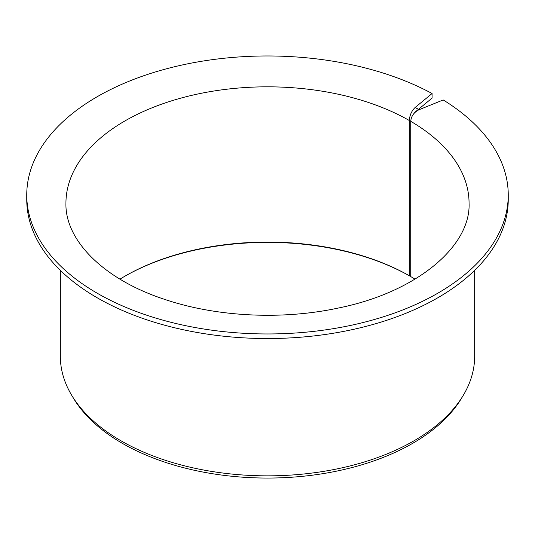 <?xml version="1.0" encoding="UTF-8"?>
<svg xmlns="http://www.w3.org/2000/svg" width="535" height="535" viewBox="0 0 535 535"><rect width="100%" height="100%" fill="white"/><g stroke="black" fill="none" stroke-linecap="round" stroke-linejoin="round"><path stroke-width="0.8" d="M415.026 279.15A201.561 116.369 180 0 0 410.719 276.562L410.719 121.311C411.234 116.088 414.023 112.216 419.092 109.702L415.187 107.448C411.636 110.839 409.683 115.192 409.322 120.509L409.322 275.752A201.561 116.369 180 0 0 124.976 276.154A201.561 116.369 180 0 0 119.974 279.15M413.856 113.621L415.187 112.016L432.079 98.092L432.079 93.518A240.75 138.993 180 0 0 171.742 67.437A240.75 138.993 180 0 0 26.75 194.967A240.75 138.993 180 0 0 267.5 333.96A240.75 138.993 180 0 0 508.25 194.967A240.75 138.993 180 0 0 443.214 99.951L419.092 109.702M124.501 276.428A202.899 117.145 180 0 1 410.104 276.207L409.322 275.752M508.25 194.967L508.25 199.535A240.75 138.993 180 0 1 267.5 338.535A240.75 138.993 180 0 1 26.75 199.535L26.75 194.967M432.079 93.518L415.187 107.448M474.659 270.356L474.659 356.243A207.159 119.599 180 0 1 463.069 395.679A207.159 119.599 180 0 1 267.5 475.849A207.159 119.599 180 0 1 71.931 395.679A207.159 119.599 180 0 1 60.341 356.243L60.341 270.356M463.069 395.679L461.297 398.615A205.279 118.516 180 0 1 267.5 478.056A205.279 118.516 180 0 1 73.703 398.615L71.931 395.679M410.104 276.207L410.719 275.699M410.719 121.311A201.561 116.369 180 0 1 469.061 203.193C470.894 245.819 417.367 292.143 338.287 308.046C281.891 320.218 215.986 316.86 164.312 299.266C102.499 278.976 64.909 239.526 65.939 203.193A201.561 116.369 180 0 1 189.912 95.792A201.561 116.369 180 0 1 409.322 120.509"/></g></svg>
